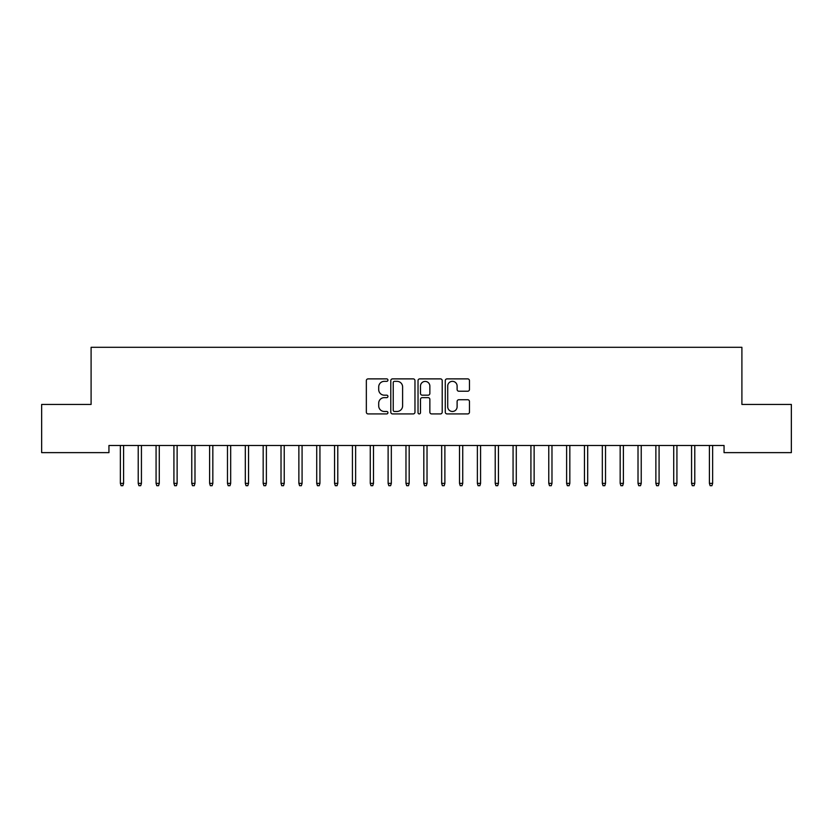 <?xml version="1.0" encoding="UTF-8"?>
<svg xmlns="http://www.w3.org/2000/svg" width="833" height="833" viewBox="0 0 833 833"><rect width="100%" height="100%" fill="white"/><g stroke="black" fill="none" stroke-linecap="round" stroke-linejoin="round"><path stroke-width="1.25" d="M387.939 380.108A1.229 1.229 0 0 0 386.71 378.88L368.103 378.88A1.749 1.749 0 0 0 366.343 380.629L366.343 412.168A1.749 1.749 0 0 0 368.103 413.918L386.71 413.918A1.229 1.229 0 0 0 387.939 412.699A1.229 1.229 0 0 0 386.71 411.471L384.305 411.471A5.602 5.602 0 0 1 378.703 405.858L378.703 403.234A5.602 5.602 0 0 1 384.305 397.633L386.71 397.633A1.229 1.229 0 0 0 387.939 396.404A1.229 1.229 0 0 0 386.71 395.175L384.305 395.175A5.602 5.602 0 0 1 378.703 389.563L378.703 386.939A5.602 5.602 0 0 1 384.305 381.337L386.71 381.337A1.229 1.229 0 0 0 387.939 380.108M467.709 391.229A1.749 1.749 0 0 0 469.458 389.48L469.458 380.629A1.749 1.749 0 0 0 467.709 378.88L447.029 378.88A1.749 1.749 0 0 0 445.28 380.629L445.28 412.168A1.749 1.749 0 0 0 447.029 413.918L467.709 413.918A1.749 1.749 0 0 0 469.458 412.168L469.458 401.485A1.749 1.749 0 0 0 467.709 399.725L458.858 399.725A1.749 1.749 0 0 0 457.109 401.485L457.109 406.785A4.686 4.686 0 0 1 452.423 411.471A4.686 4.686 0 0 1 447.727 406.785L447.727 386.023A4.686 4.686 0 0 1 452.423 381.337A4.686 4.686 0 0 1 457.109 386.023L457.109 389.48A1.749 1.749 0 0 0 458.858 391.229L467.709 391.229M724.054 445.488L108.946 445.488L108.946 452.631L41.65 452.631L41.65 404.432L91.099 404.432L91.099 347.309L741.901 347.309L741.901 404.432L791.35 404.432L791.35 452.631L724.054 452.631L724.054 445.488M414.969 380.629A1.749 1.749 0 0 0 413.21 378.88L392.541 378.88A1.749 1.749 0 0 0 390.792 380.629L390.792 412.168A1.749 1.749 0 0 0 392.541 413.918L413.21 413.918A1.749 1.749 0 0 0 414.969 412.168L414.969 380.629M419.79 378.88L440.459 378.88A1.749 1.749 0 0 1 442.208 380.629L442.208 412.168A1.749 1.749 0 0 1 440.459 413.918L431.609 413.918A1.749 1.749 0 0 1 429.859 412.168L429.859 399.382A1.749 1.749 0 0 0 428.11 397.633L422.237 397.633A1.749 1.749 0 0 0 420.488 399.382L420.488 412.699A1.229 1.229 0 0 1 419.259 413.918A1.229 1.229 0 0 1 418.031 412.699L418.031 380.629A1.749 1.749 0 0 1 419.79 378.88M394.467 381.337A1.229 1.229 0 0 0 393.238 382.555L393.238 410.242A1.229 1.229 0 0 0 394.467 411.471L397.008 411.471A5.602 5.602 0 0 0 402.61 405.858L402.61 386.939A5.602 5.602 0 0 0 397.008 381.337L394.467 381.337M429.859 386.106A4.686 4.686 0 0 0 425.174 381.42A4.686 4.686 0 0 0 420.488 386.106L420.488 393.426A1.749 1.749 0 0 0 422.237 395.175L428.11 395.175A1.749 1.749 0 0 0 429.859 393.426L429.859 386.106M123.586 483.369L122.868 485.691L121.087 485.691L120.368 483.369L123.586 483.369L123.586 445.488M120.368 483.369L120.368 445.488M141.433 483.369L140.715 485.691L138.934 485.691L138.216 483.369L141.433 483.369L141.433 445.488M138.216 483.369L138.216 445.488M159.28 483.369L158.572 485.691L156.781 485.691L156.073 483.369L159.28 483.369L159.28 445.488M156.073 483.369L156.073 445.488M177.127 483.369L176.419 485.691L174.628 485.691L173.92 483.369L177.127 483.369L177.127 445.488M173.92 483.369L173.92 445.488M194.984 483.369L194.266 485.691L192.485 485.691L191.767 483.369L194.984 483.369L194.984 445.488M191.767 483.369L191.767 445.488M212.832 483.369L212.113 485.691L210.333 485.691L209.614 483.369L212.832 483.369L212.832 445.488M209.614 483.369L209.614 445.488M230.679 483.369L229.97 485.691L228.18 485.691L227.471 483.369L230.679 483.369L230.679 445.488M227.471 483.369L227.471 445.488M248.536 483.369L247.817 485.691L246.037 485.691L245.319 483.369L248.536 483.369L248.536 445.488M245.319 483.369L245.319 445.488M266.383 483.369L265.665 485.691L263.884 485.691L263.166 483.369L266.383 483.369L266.383 445.488M263.166 483.369L263.166 445.488M284.23 483.369L283.522 485.691L281.731 485.691L281.023 483.369L284.23 483.369L284.23 445.488M281.023 483.369L281.023 445.488M302.077 483.369L301.369 485.691L299.578 485.691L298.87 483.369L302.077 483.369L302.077 445.488M298.87 483.369L298.87 445.488M319.934 483.369L319.216 485.691L317.435 485.691L316.717 483.369L319.934 483.369L319.934 445.488M316.717 483.369L316.717 445.488M337.781 483.369L337.063 485.691L335.283 485.691L334.564 483.369L337.781 483.369L337.781 445.488M334.564 483.369L334.564 445.488M355.629 483.369L354.92 485.691L353.13 485.691L352.421 483.369L355.629 483.369L355.629 445.488M352.421 483.369L352.421 445.488M373.486 483.369L372.767 485.691L370.987 485.691L370.269 483.369L373.486 483.369L373.486 445.488M370.269 483.369L370.269 445.488M391.333 483.369L390.615 485.691L388.834 485.691L388.116 483.369L391.333 483.369L391.333 445.488M388.116 483.369L388.116 445.488M409.18 483.369L408.472 485.691L406.681 485.691L405.973 483.369L409.18 483.369L409.18 445.488M405.973 483.369L405.973 445.488M427.027 483.369L426.319 485.691L424.528 485.691L423.82 483.369L427.027 483.369L427.027 445.488M423.82 483.369L423.82 445.488M444.884 483.369L444.166 485.691L442.385 485.691L441.667 483.369L444.884 483.369L444.884 445.488M441.667 483.369L441.667 445.488M462.731 483.369L462.013 485.691L460.233 485.691L459.514 483.369L462.731 483.369L462.731 445.488M459.514 483.369L459.514 445.488M480.579 483.369L479.87 485.691L478.08 485.691L477.371 483.369L480.579 483.369L480.579 445.488M477.371 483.369L477.371 445.488M498.436 483.369L497.718 485.691L495.937 485.691L495.219 483.369L498.436 483.369L498.436 445.488M495.219 483.369L495.219 445.488M516.283 483.369L515.565 485.691L513.784 485.691L513.066 483.369L516.283 483.369L516.283 445.488M513.066 483.369L513.066 445.488M534.13 483.369L533.422 485.691L531.631 485.691L530.923 483.369L534.13 483.369L534.13 445.488M530.923 483.369L530.923 445.488M551.977 483.369L551.269 485.691L549.478 485.691L548.77 483.369L551.977 483.369L551.977 445.488M548.77 483.369L548.77 445.488M569.834 483.369L569.116 485.691L567.335 485.691L566.617 483.369L569.834 483.369L569.834 445.488M566.617 483.369L566.617 445.488M587.682 483.369L586.963 485.691L585.183 485.691L584.464 483.369L587.682 483.369L587.682 445.488M584.464 483.369L584.464 445.488M605.529 483.369L604.82 485.691L603.03 485.691L602.321 483.369L605.529 483.369L605.529 445.488M602.321 483.369L602.321 445.488M623.386 483.369L622.668 485.691L620.887 485.691L620.168 483.369L623.386 483.369L623.386 445.488M620.168 483.369L620.168 445.488M641.233 483.369L640.515 485.691L638.734 485.691L638.016 483.369L641.233 483.369L641.233 445.488M638.016 483.369L638.016 445.488M659.08 483.369L658.372 485.691L656.581 485.691L655.873 483.369L659.08 483.369L659.08 445.488M655.873 483.369L655.873 445.488M676.927 483.369L676.219 485.691L674.428 485.691L673.72 483.369L676.927 483.369L676.927 445.488M673.72 483.369L673.72 445.488M694.784 483.369L694.066 485.691L692.285 485.691L691.567 483.369L694.784 483.369L694.784 445.488M691.567 483.369L691.567 445.488M712.631 483.369L711.913 485.691L710.133 485.691L709.414 483.369L712.631 483.369L712.631 445.488M709.414 483.369L709.414 445.488"/></g></svg>
